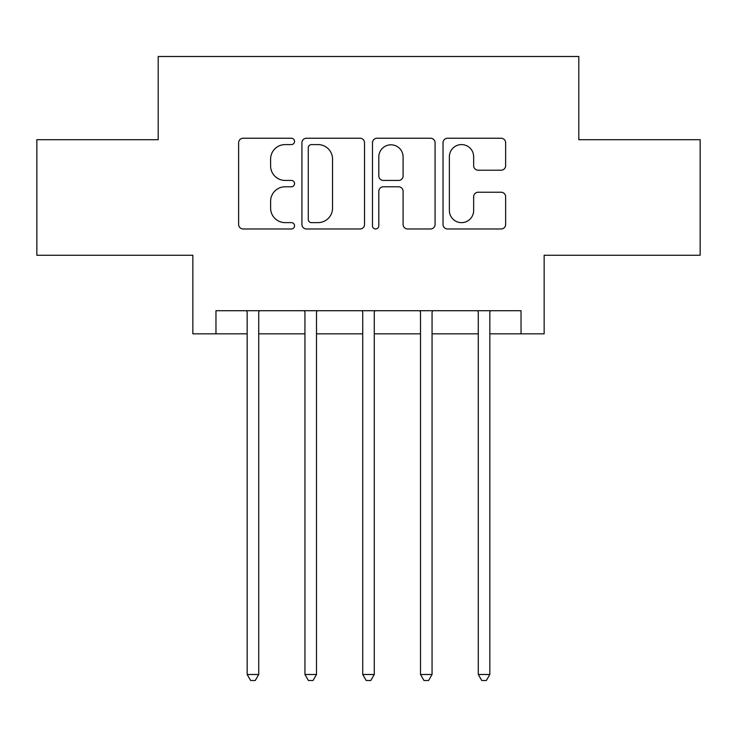 <?xml version="1.0" encoding="UTF-8"?>
<svg xmlns="http://www.w3.org/2000/svg" width="737" height="737" viewBox="0 0 737 737"><rect width="100%" height="100%" fill="white"/><g stroke="black" fill="none" stroke-linecap="round" stroke-linejoin="round"><path stroke-width="1.11" d="M294.542 141.412A3.178 3.178 0 0 0 291.373 138.234L243.164 138.234A4.533 4.533 0 0 0 238.622 142.775L238.622 224.444A4.533 4.533 0 0 0 243.164 228.977L291.373 228.977A3.178 3.178 0 0 0 294.542 225.808A3.178 3.178 0 0 0 291.373 222.629L285.127 222.629A14.519 14.519 0 0 1 270.608 208.11L270.608 201.302A14.519 14.519 0 0 1 285.127 186.783L291.373 186.783A3.178 3.178 0 0 0 294.542 183.605A3.178 3.178 0 0 0 291.373 180.436L285.127 180.436A14.519 14.519 0 0 1 270.608 165.917L270.608 159.109A14.519 14.519 0 0 1 285.127 144.59L291.373 144.59A3.178 3.178 0 0 0 294.542 141.412M501.096 170.219A4.533 4.533 0 0 0 505.637 165.687L505.637 142.775A4.533 4.533 0 0 0 501.096 138.234L447.562 138.234A4.533 4.533 0 0 0 443.02 142.775L443.02 224.444A4.533 4.533 0 0 0 447.562 228.977L501.096 228.977A4.533 4.533 0 0 0 505.637 224.444L505.637 196.77A4.533 4.533 0 0 0 501.096 192.228L478.184 192.228A4.533 4.533 0 0 0 473.651 196.77L473.651 210.487A12.133 12.133 0 0 1 461.509 222.629A12.133 12.133 0 0 1 449.377 210.487L449.377 156.723A12.133 12.133 0 0 1 461.509 144.59A12.133 12.133 0 0 1 473.651 156.723L473.651 165.687A4.533 4.533 0 0 0 478.184 170.219L501.096 170.219M215.969 333.833L215.969 310.719L521.031 310.719L521.031 333.833L544.146 333.833L544.146 255.251L700.15 255.251L700.15 139.698L578.812 139.698L578.812 56.491L158.188 56.491L158.188 139.698L36.85 139.698L36.85 255.251L192.854 255.251L192.854 333.833L247.162 333.833M364.529 142.775A4.533 4.533 0 0 0 359.997 138.234L306.454 138.234A4.533 4.533 0 0 0 301.921 142.775L301.921 224.444A4.533 4.533 0 0 0 306.454 228.977L359.997 228.977A4.533 4.533 0 0 0 364.529 224.444L364.529 142.775M377.003 138.234L430.546 138.234A4.533 4.533 0 0 1 435.079 142.775L435.079 224.444A4.533 4.533 0 0 1 430.546 228.977L407.635 228.977A4.533 4.533 0 0 1 403.093 224.444L403.093 191.325A4.533 4.533 0 0 0 398.56 186.783L383.36 186.783A4.533 4.533 0 0 0 378.818 191.325L378.818 225.808A3.178 3.178 0 0 1 375.649 228.977A3.178 3.178 0 0 1 372.471 225.808L372.471 142.775A4.533 4.533 0 0 1 377.003 138.234M258.724 333.833L304.943 333.833M316.495 333.833L362.724 333.833M374.276 333.833L420.505 333.833M432.057 333.833L478.276 333.833M489.838 333.833L521.031 333.833M311.447 144.59A3.178 3.178 0 0 0 308.269 147.769L308.269 219.451A3.178 3.178 0 0 0 311.447 222.629L318.025 222.629A14.519 14.519 0 0 0 332.544 208.11L332.544 159.109A14.519 14.519 0 0 0 318.025 144.59L311.447 144.59M403.093 156.953A12.133 12.133 0 0 0 390.96 144.811A12.133 12.133 0 0 0 378.818 156.953L378.818 175.894A4.533 4.533 0 0 0 383.36 180.436L398.56 180.436A4.533 4.533 0 0 0 403.093 175.894L403.093 156.953M259.286 310.719L259.055 311.309A4.625 4.625 90 0 0 258.724 313.032L258.724 674.493L247.162 674.493L247.162 313.032A4.625 4.625 90 0 0 246.831 311.309L246.591 310.719M258.724 674.493L255.251 680.509L250.635 680.509L247.162 674.493M317.067 310.719L316.836 311.309A4.625 4.625 90 0 0 316.495 313.032L316.495 674.493L304.943 674.493L304.943 313.032A4.625 4.625 90 0 0 304.611 311.309L304.372 310.719M316.495 674.493L313.032 680.509L308.407 680.509L304.943 674.493M374.847 310.719L374.608 311.309A4.625 4.625 90 0 0 374.276 313.032L374.276 674.493L362.724 674.493L362.724 313.032A4.625 4.625 90 0 0 362.392 311.309L362.153 310.719M374.276 674.493L370.812 680.509L366.188 680.509L362.724 674.493M432.628 310.719L432.389 311.309A4.625 4.625 90 0 0 432.057 313.032L432.057 674.493L420.505 674.493L420.505 313.032A4.625 4.625 90 0 0 420.164 311.309L419.933 310.719M432.057 674.493L428.593 680.509L423.968 680.509L420.505 674.493M490.409 310.719L490.169 311.309A4.625 4.625 90 0 0 489.838 313.032L489.838 674.493L478.276 674.493L478.276 313.032A4.625 4.625 90 0 0 477.944 311.309L477.714 310.719M489.838 674.493L486.365 680.509L481.749 680.509L478.276 674.493"/></g></svg>
